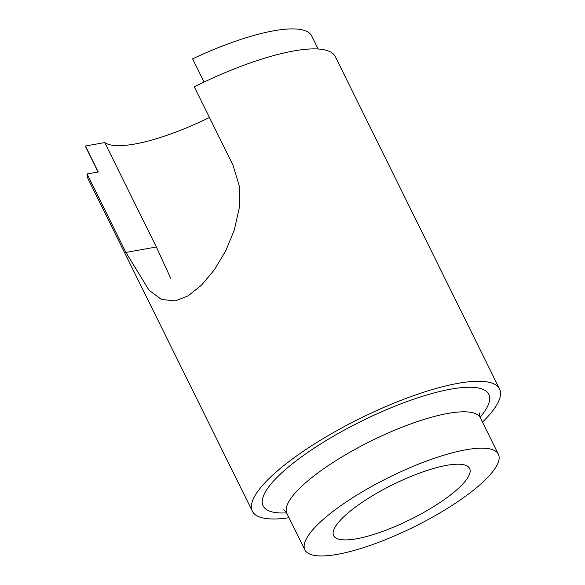 <?xml version="1.0" encoding="UTF-8"?>
<svg xmlns="http://www.w3.org/2000/svg" width="585" height="585" viewBox="0 0 585 585"><rect width="100%" height="100%" fill="white"/><g stroke="black" fill="none" stroke-linecap="round" stroke-linejoin="round"><path stroke-width="0.88" d="M446.83 465.316A75.831 19.502 -26.3 0 1 469.623 468.461A75.831 19.502 -26.3 0 1 410.275 519.538A75.831 19.502 -26.3 0 1 333.655 535.663A75.831 19.502 -26.3 0 1 369.471 497.616A75.831 19.502 -26.3 0 1 446.83 465.316M170.659 278.226L156.37 247.002L104.759 142.565A107.903 27.744 -26.3 0 0 209.445 117.497M289.012 517.725A137.877 35.451 -26.3 0 1 252.369 511.217L88.094 178.834A137.877 35.451 -26.3 0 1 87.106 173.964L125.885 252.427L149.087 290.255L161.416 299.461L175.376 300.909L188.129 295.856L201.511 285.173L214.454 269.663L225.708 250.892L234.3 230L239.258 208.019L239.287 186.067L233.057 165.277L194.278 86.814A137.877 35.451 -26.3 0 1 293.867 50.932A137.877 35.451 -26.3 0 1 335.3 56.657L499.575 389.04A137.877 35.451 -26.3 0 1 482.486 422.099M252.369 511.217A137.877 35.451 -26.3 0 1 317.487 442.048A137.877 35.451 -26.3 0 1 458.135 383.314A137.877 35.451 -26.3 0 1 499.575 389.04M87.106 173.964L98.258 171.975L85.425 146.009L104.759 142.565M465.945 449.77A107.903 27.744 -26.3 0 1 498.376 454.252A107.903 27.744 -26.3 0 1 413.931 526.931A107.903 27.744 -26.3 0 1 304.902 549.871A107.903 27.744 -26.3 0 1 355.87 495.736A107.903 27.744 -26.3 0 1 465.945 449.77M318.145 49.008L311.725 35.999A125.885 32.372 -26.3 0 0 192.597 58.858L204.063 82.061M98.09 172.005L86.01 147.559A125.885 32.372 -26.3 0 1 85.425 146.009M304.902 549.871L286.935 513.513A107.903 27.744 -26.3 0 1 337.903 459.386A107.903 27.744 -26.3 0 1 447.978 413.419A107.903 27.744 -26.3 0 1 480.402 417.895C479.444 414.882 479.159 413.266 479.546 413.039M286.591 512.884A125.885 32.372 -26.3 0 1 297.685 459.693A125.885 32.372 -26.3 0 1 450.991 389.12A125.885 32.372 -26.3 0 1 480.109 417.244M125.885 252.427L156.37 247.002M498.376 454.252L480.402 417.895M283.601 509.879C284.266 509.952 285.378 511.158 286.935 513.513"/></g></svg>

